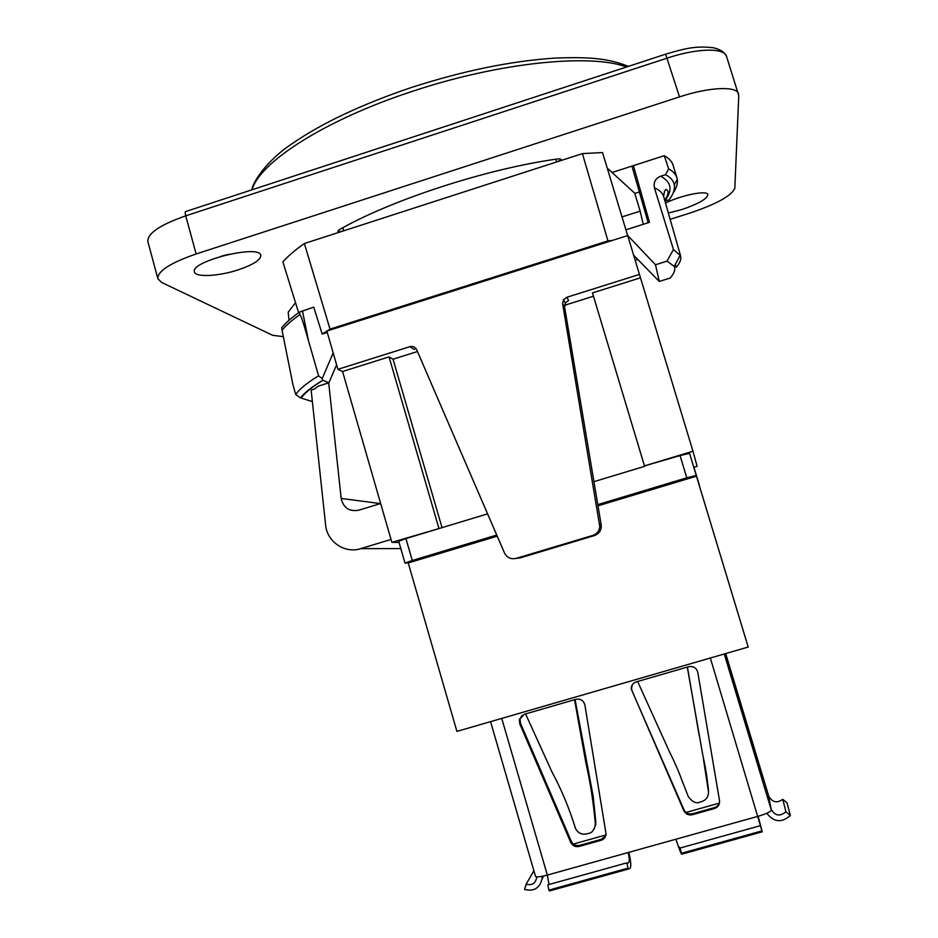 <?xml version="1.0" encoding="UTF-8"?>
<svg xmlns="http://www.w3.org/2000/svg" width="938" height="938" viewBox="0 0 938 938"><rect width="100%" height="100%" fill="white"/><g stroke="black" fill="none" stroke-linecap="round" stroke-linejoin="round"><path stroke-width="1.41" d="M405.931 538.576L398.709 541.273L405.005 563.07L412.274 560.49L405.931 538.576L440.133 528.223L391.861 542.352L399.06 542.481M622.011 216.913L640.162 211.132L643.257 224.299L625.916 229.822M391.029 539.456L360.649 548.66C344.903 553.901 326.952 541.718 325.615 524.987L311.135 390.102L314.453 389.059L318.088 386.198L328.875 382.81L322.778 380.207L322.168 378.647L318.58 375.798C306.632 383.126 299.023 389.399 295.751 394.593L293.008 385.014L282.057 330.235C285.797 325.533 291.695 320.362 299.75 314.687C301.297 314.805 305.53 330.809 308.532 340.846L318.58 375.798M380.652 503.518L358.691 510.225C349.264 511.796 343.425 507.868 341.174 498.441L328.699 382.868M295.517 302.693L288.165 312.19L289.021 320.245M627.663 235.579L602.524 152.554L582.416 153.609L607.953 240.902L612.315 240.445L627.686 235.567L639.458 274.424L566.728 297.311L563.445 299.879L562.648 303.912L599.792 526.57C599.312 530.978 596.99 533.921 592.828 535.41L516.076 558.391C510.858 559.494 506.989 557.676 504.468 552.939L416.707 349.792C415.229 347.013 412.954 345.981 409.883 346.673L337.915 369.326L326.87 331.044L612.315 240.445M693.944 467.253L697.11 466.292L692.959 451.213L639.458 274.424M438.843 528.129L389.047 356.886L342.569 371.507L391.861 542.352M342.569 371.507L337.915 369.326M593.648 535.797L520.215 557.911L516.076 558.391M416.261 348.959L413.67 349.147L409.883 346.673M566.728 297.311L568.616 300.418L565.368 302.951L564.594 306.925L601.164 524.682L599.675 524.389M592.828 535.41L594.411 535.575C598.514 534.097 600.812 531.189 601.281 526.839L601.164 524.682M594.411 535.575L593.684 535.926M640.162 211.132L634.709 193.181L607.214 168.066M637.828 259.498L635.19 260.33M692.959 451.213L644.465 465.893L680.062 455.598L686.78 477.805L696.242 475.46L689.559 453.382L680.062 455.598M689.559 453.382L748.184 647.056L696.465 476.176L597.998 505.817M389.047 356.886L393.045 359.195L442.044 527.648M593.473 296.209L564.559 305.296M417.457 351.527L393.045 359.195M640.455 277.824L592.476 292.914L644.465 465.893M612.057 172.486L633.408 165.627L649.483 222.329L643.257 224.299M670.154 219.34L689.829 213.102C716.691 204.015 731.687 195.725 734.829 188.233L738.769 95.559L726.516 56.35M147.887 241.664C147.243 233.527 159.87 224.921 185.759 215.834C184.962 212.68 185.067 211.202 186.076 211.413L665.628 54.17L679.511 96.884C709.562 86.953 736.834 85.874 738.569 93.952M679.511 96.884L196.124 253.975L185.759 215.834L667.199 58.109C697.157 48.073 724.558 47.58 726.528 56.397C725.226 53.947 723.163 50.101 713.361 47.756C693.885 45.47 682.723 49.327 665.792 54.123M283.288 336.66L272.641 335.3L161.653 282.467L157.865 278.738C157.385 271.246 170.141 262.992 196.124 253.975M238.24 269.839C218.882 276.276 195.514 277.566 194.471 271.973C189.57 261.444 259.72 243.95 260.787 255.335C260.87 259.838 253.354 264.68 238.24 269.839M665.499 203.054C681.516 195.069 707.475 189.957 707.897 194.6C707.135 198.891 698.423 203.886 681.774 209.584L668.348 213.008M298.624 312.706L282.877 261.913C287.896 256.191 295.06 250.071 304.369 243.528L556.75 161.911C560.068 160.55 561.463 159.659 560.924 159.226L558.368 158.85C487.678 168.465 391.533 199.759 339.017 229.822L337.809 231.111C338.02 231.85 339.966 231.756 343.648 230.83L342.945 227.653M555.753 159.237L556.75 161.911L582.416 153.609M633.408 165.627L664.303 155.685C669.04 158.346 671.971 161.535 673.097 165.252L676.943 177.833C675.876 174.327 673.109 171.337 668.618 168.84L665.499 174.679C670.658 177.411 673.59 180.788 674.305 184.821C675.043 189.265 673.32 194.26 669.134 199.794L664.96 201.131M634.792 193.451L639.353 191.997L648.146 222.752M326.881 331.055L322.191 334.092L327.292 332.474M312.366 401.593L300.512 397.864L295.751 394.593M322.168 378.647L333.189 352.934M322.191 334.092L313.738 307.16L299.562 312.049L299.75 314.687M336.601 364.776L328.875 382.81M299.562 312.049C291.448 317.759 285.504 322.989 281.728 327.725L282.057 330.235M602.958 154.02L602.524 152.554M607.953 240.902L330.024 329.121L326.952 331.02M304.369 243.528L330.024 329.121M673.156 192.982C676.556 187.963 677.928 183.391 677.283 179.264L676.943 177.833M664.303 155.685L668.618 168.84M675.266 264.41L676.192 267.365C680.038 262.91 681.492 259.04 680.554 255.746L673.437 249.473L667.059 261.116L674.211 266.369C675.606 269.569 674.258 273.462 670.154 278.035L659.273 281.459L655.498 264.762L627.592 235.356M633.642 255.206L659.273 281.459M667.059 261.116L655.498 264.762M664.89 200.896C672.909 190.25 671.502 182.031 660.669 176.227L665.499 174.679M673.437 249.473L654.384 187.752C653.34 182.242 655.439 178.396 660.669 176.227M639.353 191.997L631.942 166.096M229.095 254.221L221.567 256.097M440.133 528.223L487.584 513.86M593.942 481.675L644.816 466.268M497.222 536.161L408.229 562.952L405.005 563.07M496.741 535.047L412.274 560.49M696.465 476.176L696.242 475.46M686.78 477.805L597.799 504.609M748.184 647.056L456.912 731.394L408.229 562.952M522.009 715.377L520.062 718.918L520.484 723.221L571.254 841.257C573.083 844.728 575.897 846.099 579.672 845.373L601.434 839.275L605.737 835.688M632.435 684.588L631.485 688.234L632.083 690.978L683.908 809.635C685.772 813.129 688.633 814.512 692.467 813.762L714.533 807.583C717.547 806.563 719.235 804.476 719.598 801.31M768.304 794.838L725.695 653.563L768.304 794.803L771.317 810.069C770.778 811.745 766.334 813.832 757.986 816.33L547.346 875.072C540.323 876.936 536.372 877.347 535.504 876.303L490.562 721.65M628.929 868.881L549.574 890.924L548.871 890.127L628.038 868.119L628.929 868.881C631.45 868.682 631.403 863.171 628.788 852.361M549.574 890.924L550.465 890.678M628.038 868.119L626.865 862.854L627.534 863.277C629.609 862.937 629.832 859.349 628.179 852.536M548.871 890.127L547.886 884.827L626.865 862.854M548.988 884.522L547.346 875.072L501.748 718.414M575.955 699.326L524.166 714.322L519.335 719.528L519.769 723.855L570.714 842.312C572.555 845.806 575.369 847.178 579.168 846.451L601.012 840.331C604.084 839.275 605.76 837.106 606.042 833.823L584.89 705.036C583.565 700.487 580.587 698.576 575.955 699.326M692.361 814.735L714.522 808.533C718.191 807.172 719.856 804.523 719.516 800.571L697.802 672.417C696.442 667.833 693.428 665.921 688.726 666.684L636.199 681.891C632.998 683.04 631.321 685.326 631.168 688.75L683.779 810.596C685.655 814.102 688.515 815.485 692.361 814.735L692.467 813.762M675.841 839.24L678.268 846.111L680.132 848.022L681.598 854.237L679.874 850.356M542.129 876.327L542.058 878.965C539.667 888.204 533.816 891.71 524.518 889.47L526.171 884.171C531.67 885.624 535.129 883.631 536.559 878.179L536.63 876.842M708.354 794.169L708.577 790.664C707.252 780.791 707.029 774.483 702.714 754.562L687.296 667.106M699.138 735.251L687.425 667.07M681.422 853.287L761.914 830.904L762.266 831.818L758.127 816.283M575.076 699.584L593.203 796.468L595.865 822.38L594.34 828.676M574.548 699.736L585.922 763.063C590.248 781.964 593.355 801.873 595.255 822.79L595.29 825.463C593.848 830.435 591.632 833.073 588.654 833.366L586.684 833.917C581.607 834.902 577.878 833.05 575.475 828.36C569.319 808.415 561.51 789.679 552.048 772.115L525.573 713.912M637.629 681.48L669.111 751.033C674.445 761.679 678.666 771.294 681.762 779.877L688.304 796.608C692.35 802.013 696.16 803.866 699.725 802.178L701.718 801.615C706.349 799.938 708.6 796.608 708.448 791.613L703.394 758.666M761.914 830.904L760.425 825.675L680.132 848.022M760.425 825.675L710.347 658.019M526.171 884.171L533.886 870.757M573.388 844.059L605.925 834.926M686.077 812.449L719.223 803.163M752.44 746.238L758.854 764.493L725.191 653.716M725.133 653.739L762.09 778.212M768.48 795.717C772.115 802.353 776.887 803.549 782.796 799.328L787.005 802.834L790.347 815.462L785.927 811.769C779.865 816.822 774.929 815.919 771.118 809.072M766.78 813.269C773.873 822.345 781.741 823.083 790.347 815.462M782.796 799.328L785.927 811.769M756.591 760.073L762.219 778.177M341.174 498.441L380.441 503.589M360.649 548.66L400.819 548.589M562.648 303.912L564.594 306.925M301.544 397.7C304.803 392.858 311.932 387.054 322.93 380.3M308.532 340.846L302.435 310.771M252.041 189.781C259.357 162.544 324.431 120.111 411.747 91.561C498.57 62.424 590.319 53.337 626.525 66.985M680.554 255.746L663.623 196.476C662.58 192.958 659.496 190.051 654.384 187.752M520.484 723.221L519.769 723.855M571.254 841.257L570.714 842.312M683.908 809.635L683.779 810.596M714.533 807.583L714.522 808.533M579.672 845.373L579.168 846.451M601.434 839.275L601.012 840.331M724.253 653.985L771.317 810.069M595.865 822.38L595.255 822.79M601.281 526.839L599.792 526.57M565.368 302.951L563.445 299.879M322.824 380.183C311.604 387.066 304.17 392.963 300.512 397.864M251.935 189.816C252.064 184.047 264.962 161.418 293.148 142.975C322.918 122.62 362.256 104.153 411.161 87.574C463.278 70.749 511.269 60.923 555.132 58.097C596.099 56.35 611.728 59.997 628.437 66.364M674.305 184.821L677.283 179.264M674.211 266.369L680.32 255.101M664.725 200.333C667.551 195.772 668.595 192.665 667.868 191.012C667.164 190.414 664.995 185.747 663.623 196.476M157.865 278.738L147.864 241.57M693.71 466.491L699.467 485.521M678.268 846.111L680.46 852.032M762.266 831.818L681.598 854.237M520.062 718.918L519.335 719.528M542.058 878.965L543.641 876.01M595.876 824.584L595.29 825.463"/></g></svg>
